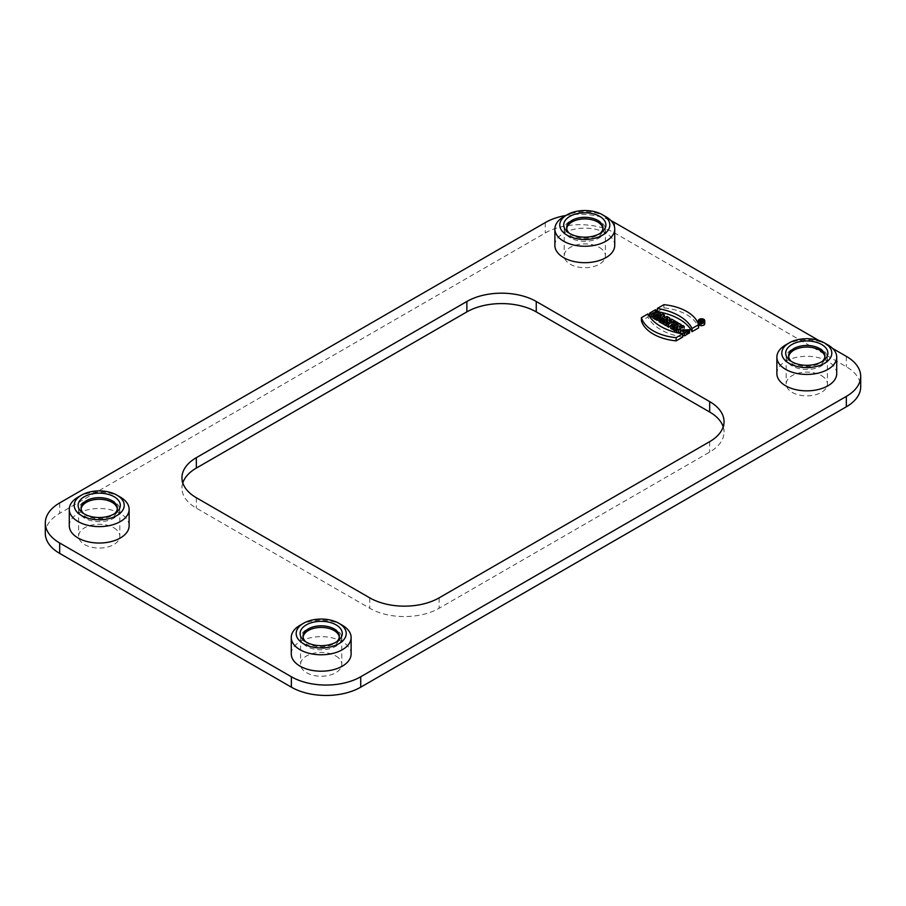 <?xml version="1.0" encoding="UTF-8"?>
<svg xmlns="http://www.w3.org/2000/svg" width="906" height="906" viewBox="0 0 906 906"><rect width="100%" height="100%" fill="white"/><g stroke="black" fill="none" stroke-linecap="round" stroke-linejoin="round"><path stroke-width="0.68" stroke-dasharray="4.53 3.4" d="M680.678 331.562L684.155 329.546L682.671 328.685L679.545 330.486L681.21 327.847L679.194 326.681L673.475 329.988M676.454 329.988L678.164 329.003L676.454 331.709M670.734 326.024L673.011 324.71L674.234 325.424L675.627 324.62L671.606 322.298L670.213 323.102L671.448 323.804L667.11 326.307M661.233 321.958L664.494 318.187L662.762 317.191L655.129 319.388M659.115 320.611L659.738 320.973L659.115 321.698M655.129 318.753L660.293 315.764L658.73 314.869L656.646 316.069L654.913 315.073L656.997 313.861L655.434 312.966L649.715 316.273M653.011 316.171L655.265 316.874L653.011 318.176M657.348 311.664L663.894 307.881A42.435 24.496 180 0 1 698.571 327.915M659.353 312.015A50.476 29.139 0 0 0 658.413 311.845M129.128 525.763A29.921 17.271 0 0 0 120.362 513.543A29.921 17.271 0 0 0 87.757 509.806A29.921 17.271 0 0 0 69.286 525.763M818.877 340.497L832.625 348.436M565.899 215.469A49.049 28.324 180 0 1 611.074 220.713M554.88 245.401A29.921 17.271 180 0 1 573.351 229.445A29.921 17.271 180 0 1 605.967 233.193A29.921 17.271 180 0 1 614.732 245.401M836.714 373.566A29.921 17.271 0 0 0 827.948 361.358A29.921 17.271 0 0 0 795.343 357.61A29.921 17.271 0 0 0 776.872 373.566M291.268 653.928A29.921 17.271 180 0 1 309.75 637.96A29.921 17.271 180 0 1 342.355 641.708A29.921 17.271 180 0 1 351.12 653.928M682.648 337.1A50.476 29.139 180 0 1 647.971 317.077L641.425 320.86M704.743 323.827A3.194 1.846 0 0 0 701.561 321.981A3.194 1.846 0 0 0 698.367 323.827M664.947 319.444L664.947 322.649L663.905 324.461M663.905 323.182L664.868 322.615M667.11 323.499A2.593 1.495 0 0 0 670.044 322.015A2.593 1.495 0 0 0 669.285 320.962L666.952 319.614L661.233 322.921M673.475 328.629L678.016 326.001L676.454 325.095L670.734 328.402M682.648 335.243L680.723 333.555M680.678 333.238L689.534 332.932M687.246 332.796L682.909 333.374L683.951 334.348L685.683 333.351L687.246 334.246M703.464 324.926A2.695 1.563 0 0 0 704.256 323.827A2.695 1.563 0 0 0 701.561 322.264A2.695 1.563 0 0 0 698.854 323.827A2.695 1.563 0 0 0 700.519 325.265A2.695 1.563 0 0 0 703.464 324.926M699.647 324.144L702.071 322.74L702.943 323.238A0.985 0.566 180 0 1 701.731 324.122L701.199 325.039L701.029 323.736L699.647 324.144L699.647 321.721M723.203 426.839A49.049 28.324 180 0 1 724.041 432.049A49.049 28.324 180 0 1 709.67 452.071L439.127 608.266A49.049 28.324 180 0 1 369.75 608.266L196.33 508.141A49.049 28.324 180 0 1 181.959 488.119A49.049 28.324 180 0 1 182.797 482.909M45.3 533.374A49.049 28.324 180 0 1 59.671 513.351L545.265 232.989A49.049 28.324 180 0 1 614.63 232.989L846.329 366.76A49.049 28.324 180 0 1 860.7 386.783M113.771 527.768A20.6 11.891 180 0 1 119.807 536.171A20.6 11.891 180 0 1 99.207 548.073A20.6 11.891 180 0 1 78.607 536.171A20.6 11.891 180 0 1 91.325 525.186A20.6 11.891 180 0 1 113.771 527.768M599.376 247.406A20.6 11.891 180 0 1 605.412 255.82A20.6 11.891 180 0 1 584.8 267.712A20.6 11.891 180 0 1 564.2 255.82A20.6 11.891 180 0 1 576.918 244.835A20.6 11.891 180 0 1 599.376 247.406M335.764 655.933A20.6 11.891 180 0 1 341.8 664.336A20.6 11.891 180 0 1 321.2 676.238A20.6 11.891 180 0 1 300.588 664.336A20.6 11.891 180 0 1 313.306 653.351A20.6 11.891 180 0 1 335.764 655.933M821.357 375.571A20.6 11.891 180 0 1 827.393 383.985A20.6 11.891 180 0 1 806.793 395.877A20.6 11.891 180 0 1 786.193 383.985A20.6 11.891 180 0 1 798.911 372.989A20.6 11.891 180 0 1 821.357 375.571M563.645 216.772A29.921 17.271 180 0 1 605.967 216.772M785.638 344.937A29.921 17.271 180 0 1 827.948 344.937M78.052 497.122A29.921 17.271 180 0 1 120.362 497.122M300.033 625.287A29.921 17.271 180 0 1 342.355 625.287M791.3 361.415A18.154 10.476 0 0 0 792.354 362.298A18.154 10.476 0 0 0 821.232 362.298A18.154 10.476 0 0 0 822.274 361.415M788.696 356.749A18.154 10.476 0 0 0 788.639 357.553A18.154 10.476 0 0 0 806.793 368.029A18.154 10.476 0 0 0 824.936 357.553A18.154 10.476 0 0 0 824.89 356.749M821.357 349.138A20.6 11.891 0 0 0 798.911 346.556A20.6 11.891 0 0 0 786.193 357.553A20.6 11.891 0 0 0 806.793 369.444A20.6 11.891 0 0 0 827.393 357.553A20.6 11.891 0 0 0 821.357 349.138M305.707 641.765A18.154 10.476 0 0 0 306.76 642.648A18.154 10.476 0 0 0 335.628 642.648A18.154 10.476 0 0 0 336.681 641.765M303.102 637.099A18.154 10.476 0 0 0 303.046 637.903A18.154 10.476 0 0 0 321.2 648.379A18.154 10.476 0 0 0 339.342 637.903A18.154 10.476 0 0 0 339.297 637.099M335.764 629.5A20.6 11.891 0 0 0 313.306 626.918A20.6 11.891 0 0 0 300.588 637.903A20.6 11.891 0 0 0 321.2 649.795A20.6 11.891 0 0 0 341.8 637.903A20.6 11.891 0 0 0 335.764 629.5M569.319 233.25A18.154 10.476 0 0 0 570.372 234.133A18.154 10.476 0 0 0 599.24 234.133A18.154 10.476 0 0 0 600.293 233.25M566.703 228.584A18.154 10.476 0 0 0 566.658 229.388A18.154 10.476 0 0 0 584.8 239.864A18.154 10.476 0 0 0 602.954 229.388A18.154 10.476 0 0 0 602.898 228.584M599.376 220.973A20.6 11.891 0 0 0 576.918 218.391A20.6 11.891 0 0 0 564.2 229.388A20.6 11.891 0 0 0 584.8 241.279A20.6 11.891 0 0 0 605.412 229.388A20.6 11.891 0 0 0 599.376 220.973M83.726 513.6A18.154 10.476 0 0 0 84.768 514.495A18.154 10.476 0 0 0 113.646 514.495A18.154 10.476 0 0 0 114.7 513.6M81.11 508.945A18.154 10.476 0 0 0 81.064 509.738A18.154 10.476 0 0 0 99.207 520.225A18.154 10.476 0 0 0 117.361 509.738A18.154 10.476 0 0 0 117.304 508.945M113.771 501.335A20.6 11.891 0 0 0 91.325 498.753A20.6 11.891 0 0 0 78.607 509.738A20.6 11.891 0 0 0 99.207 521.641A20.6 11.891 0 0 0 119.807 509.738A20.6 11.891 0 0 0 113.771 501.335M647.971 313.872L647.971 317.077M663.894 304.676L663.894 307.881M655.434 309.761L655.434 312.966M656.997 312.661L656.997 313.861M653.532 314.665L653.532 315.866M655.265 313.669L655.265 316.874M660.293 314.699L660.293 315.764M658.73 311.664L658.73 314.869M656.646 312.864L656.646 316.069M654.913 311.868L654.913 315.073M661.539 318.889L659.228 319.558L660.383 320.226L661.539 318.889L661.539 315.684M659.228 316.353L659.228 319.558M660.383 317.021L660.383 320.226M662.762 313.986L662.762 317.191M659.738 317.768L659.738 320.973M667.122 321.313L667.745 321.879L665.91 322.015L667.122 321.313L667.122 319.15M665.91 318.81L665.91 322.015M666.952 316.409L666.952 319.614M671.606 319.093L671.606 322.298M675.627 322.377L675.627 324.62M670.213 321.313L670.213 323.102M671.448 320.599L671.448 323.804M673.011 323.884L673.011 324.71M674.234 323.182L674.234 325.424M676.454 321.89L676.454 325.095M678.016 324.155L678.016 326.001M679.194 323.476L679.194 326.681M681.21 326.319L681.21 327.847M678.164 325.798L678.164 329.003M684.155 327.802L684.155 329.546M682.671 325.481L682.671 328.685M679.545 327.281L679.545 330.486M683.951 331.143L683.951 334.348M685.683 330.146L685.683 333.351M702.592 323.442L701.38 323.544L702.739 323.646L702.592 320.633M702.071 320.701L702.071 323.136M701.38 320.339L701.38 323.544M702.071 319.535L702.071 322.74M701.731 322.174L701.731 324.122M701.199 322.162L701.199 325.039M700.814 322.117L700.814 324.824M701.335 320.713L701.335 323.918M701.029 321.245L701.029 323.736M699.987 321.89L699.987 324.337M196.33 497.722L196.33 508.141M369.75 597.858L369.75 608.266M439.127 597.858L439.127 608.266M709.67 441.652L709.67 452.071M614.63 222.582L614.63 232.989M846.329 356.352L846.329 366.76M59.671 502.932L59.671 513.351M545.265 222.582L545.265 232.989M667.495 319.025L667.495 321.528M666.272 319.025L666.272 322.23M669.285 317.757L669.285 320.962M701.901 320.633L701.901 323.838M702.943 320.033L702.943 323.238M181.959 477.7L181.959 488.119M724.041 421.63L724.041 432.049M821.232 362.298L823.565 360.52M792.354 362.298L790.009 360.52M788.639 355.945L788.639 357.553M824.936 355.945L824.936 357.553M786.193 357.553L786.193 383.985M827.393 357.553L827.393 383.985M335.628 642.648L337.972 640.882M306.76 642.648L304.416 640.882M303.046 636.306L303.046 637.903M339.342 636.306L339.342 637.903M300.588 637.903L300.588 664.336M341.8 637.903L341.8 664.336M599.24 234.133L601.584 232.366M570.372 234.133L568.028 232.366M566.658 227.78L566.658 229.388M602.954 227.78L602.954 229.388M564.2 229.388L564.2 255.82M605.412 229.388L605.412 255.82M113.646 514.495L115.991 512.717M84.768 514.495L82.435 512.717M81.064 508.141L81.064 509.738M117.361 508.141L117.361 509.738M78.607 509.738L78.607 536.171M119.807 509.738L119.807 536.171M698.854 320.622L698.854 323.827M704.256 320.622L704.256 323.827M667.745 318.674L667.745 321.879M670.044 321.415L670.044 322.015M682.909 333.374L682.909 330.169M703.226 321.845L703.226 323.646M702.739 320.441L702.739 323.646"/><path stroke-width="1.36" d="M676.454 328.504L678.435 329.648L684.155 326.341L682.671 325.481L679.545 327.281L681.21 324.642L679.194 323.476L673.475 326.783L674.97 327.644L678.164 325.798L676.454 328.504L676.454 331.709L678.435 332.853L680.678 331.562M673.475 326.783L673.475 329.988L674.97 330.849L676.454 329.988M667.11 323.102L668.673 324.008L673.011 321.505L674.234 322.219L675.627 321.415L671.606 319.093L670.213 319.897L671.448 320.599L667.11 323.102L667.11 326.307L668.673 327.213L670.734 326.024M659.115 318.493L660.678 319.388L664.494 314.982L662.762 313.986L655.129 316.194L659.738 317.768L659.115 321.698L660.678 322.593L661.233 321.958M655.129 316.194L655.129 319.388L659.115 320.611M653.011 314.971L654.574 315.866L660.293 312.559L658.73 311.664L656.646 312.864L654.913 311.868L656.997 310.656L655.434 309.761L649.715 313.068L651.278 313.963L653.532 312.661L655.265 313.669L653.011 314.971L653.011 318.176L655.129 318.753M649.715 313.068L649.715 316.273L651.278 317.168L653.011 316.171M698.571 324.71L692.025 328.482A50.476 29.139 0 0 0 657.348 308.459L663.894 304.676A42.435 24.496 180 0 1 698.571 324.71L698.571 327.915L692.025 331.687A50.476 29.139 0 0 0 659.353 312.015M658.413 311.845A50.476 29.139 0 0 0 657.348 311.664L657.348 308.459M69.286 509.342L69.286 525.763A29.921 17.271 0 0 0 99.207 543.034A29.921 17.271 0 0 0 129.128 525.763L129.128 509.342A29.921 17.271 180 0 1 110.657 525.299A29.921 17.271 180 0 1 78.052 521.562A29.921 17.271 180 0 1 69.286 509.342A29.921 17.271 180 0 1 78.052 497.122L81.517 495.129A25.017 14.439 0 0 0 81.517 515.548A25.017 14.439 0 0 0 116.897 515.548A25.017 14.439 0 0 0 116.897 495.129A25.017 14.439 0 0 0 81.517 495.129M536.25 301.483L709.67 401.607A49.049 28.324 180 0 1 724.041 421.63A49.049 28.324 180 0 1 709.67 441.652L439.127 597.858A49.049 28.324 180 0 1 369.75 597.858L196.33 497.722A49.049 28.324 180 0 1 181.959 477.7A49.049 28.324 180 0 1 196.33 457.677L466.873 301.483A49.049 28.324 180 0 1 536.25 301.483L536.25 311.89L709.67 412.015A49.049 28.324 180 0 1 723.203 426.839M611.074 220.713A49.049 28.324 180 0 1 614.63 222.582L818.877 340.497M832.625 348.436L846.329 356.352A49.049 28.324 180 0 1 860.7 376.375A49.049 28.324 180 0 1 846.329 396.398L360.735 676.759A49.049 28.324 180 0 1 291.37 676.759L59.671 542.988A49.049 28.324 180 0 1 45.3 522.955A49.049 28.324 180 0 1 59.671 502.932L545.265 222.582A49.049 28.324 180 0 1 565.899 215.469M605.967 216.772L602.49 214.767L605.967 216.772A29.921 17.271 180 0 1 614.732 228.98L614.732 245.401A29.921 17.271 180 0 1 584.8 262.683A29.921 17.271 180 0 1 554.88 245.401L554.88 228.98A29.921 17.271 180 0 1 563.645 216.772L567.111 214.767A25.017 14.439 0 0 0 567.111 235.198A25.017 14.439 0 0 0 602.49 235.198A25.017 14.439 0 0 0 602.49 214.767A25.017 14.439 0 0 0 567.111 214.767M776.872 357.145L776.872 373.566A29.921 17.271 0 0 0 806.793 390.848A29.921 17.271 0 0 0 836.714 373.566L836.714 357.145A29.921 17.271 180 0 1 818.243 373.113A29.921 17.271 180 0 1 785.638 369.365A29.921 17.271 180 0 1 776.872 357.145A29.921 17.271 180 0 1 785.638 344.937L789.103 342.932A25.017 14.439 0 0 0 789.103 363.351A25.017 14.439 0 0 0 824.483 363.351A25.017 14.439 0 0 0 824.483 342.932A25.017 14.439 0 0 0 789.103 342.932M342.355 625.287L338.889 623.283L342.355 625.287A29.921 17.271 180 0 1 351.12 637.507L351.12 653.928A29.921 17.271 180 0 1 321.2 671.199A29.921 17.271 180 0 1 291.268 653.928L291.268 637.507A29.921 17.271 180 0 1 300.033 625.287L303.51 623.283A25.017 14.439 0 0 0 303.51 643.713A25.017 14.439 0 0 0 338.889 643.713A25.017 14.439 0 0 0 338.889 623.283A25.017 14.439 0 0 0 303.51 623.283M676.114 340.882L682.648 337.1L682.648 333.895A50.476 29.139 180 0 1 647.971 313.872L641.425 317.655L641.425 320.86A42.435 24.496 0 0 0 676.114 340.882L676.114 337.678L682.648 333.895M698.367 320.622L698.367 323.827A3.194 1.846 0 0 0 700.338 325.526A3.194 1.846 0 0 0 703.815 325.129A3.194 1.846 0 0 0 704.743 323.827L704.743 320.622A3.194 1.846 0 0 0 701.561 318.776A3.194 1.846 0 0 0 698.367 320.622A3.194 1.846 0 0 0 700.338 322.321A3.194 1.846 0 0 0 703.815 321.924A3.194 1.846 0 0 0 704.743 320.622M664.947 319.444L663.905 321.256L665.808 322.355L667.009 320.282A2.593 1.495 0 0 0 670.044 318.81A2.593 1.495 0 0 0 669.285 317.757L666.952 316.409L661.233 319.716L661.233 322.921L662.796 323.816L663.905 323.182M663.905 321.256L663.905 324.461L665.808 325.56L667.009 323.487A2.593 1.495 0 0 0 667.11 323.499M670.734 325.197L672.297 326.103L678.016 322.796L676.454 321.89L670.734 325.197L670.734 328.402L672.297 329.308L673.475 328.629M687.246 331.041L684.472 332.649L680.678 330.033L689.534 329.727L688.288 330.441L682.909 330.169L683.951 331.143L685.683 330.146L687.246 331.041L687.246 334.246L684.472 335.854L682.648 335.243M680.723 333.555L680.678 330.033M689.534 329.727L689.534 332.932L688.288 333.646L687.246 332.796M114.122 496.726A21.087 12.174 180 0 1 115.991 512.717A21.087 12.174 180 0 1 82.435 512.717A21.087 12.174 180 0 1 85.323 496.171A21.087 12.174 180 0 1 114.122 496.726M821.708 344.529A21.087 12.174 180 0 1 823.565 360.52A21.087 12.174 180 0 1 790.009 360.52A21.087 12.174 180 0 1 792.909 343.974A21.087 12.174 180 0 1 821.708 344.529M182.797 482.909A49.049 28.324 180 0 1 196.33 468.085L466.873 311.89A49.049 28.324 180 0 1 536.25 311.89M860.7 376.375L860.7 386.783A49.049 28.324 180 0 1 846.329 406.817L360.735 687.167A49.049 28.324 180 0 1 291.37 687.167L59.671 553.396A49.049 28.324 180 0 1 45.3 533.374L45.3 522.955M614.732 228.98A29.921 17.271 180 0 1 584.8 246.262A29.921 17.271 180 0 1 554.88 228.98M599.715 216.364A21.087 12.174 180 0 1 601.584 232.366A21.087 12.174 180 0 1 568.028 232.366A21.087 12.174 180 0 1 570.927 215.809A21.087 12.174 180 0 1 599.715 216.364M824.483 342.932L827.948 344.937A29.921 17.271 180 0 1 836.714 357.145M116.897 495.129L120.362 497.122A29.921 17.271 180 0 1 129.128 509.342M351.12 637.507A29.921 17.271 180 0 1 321.2 654.778A29.921 17.271 180 0 1 291.268 637.507M336.115 624.891A21.087 12.174 180 0 1 337.972 640.882A21.087 12.174 180 0 1 304.416 640.882A21.087 12.174 180 0 1 307.315 624.336A21.087 12.174 180 0 1 336.115 624.891M822.274 361.415A18.154 10.476 0 0 0 824.936 355.945A18.154 10.476 0 0 0 819.624 348.538A18.154 10.476 0 0 0 799.851 346.262A18.154 10.476 0 0 0 788.639 355.945A18.154 10.476 0 0 0 791.3 361.415M824.89 356.749A18.154 10.476 0 0 0 819.624 350.135A18.154 10.476 0 0 0 800.496 347.723A18.154 10.476 0 0 0 788.696 356.749M336.681 641.765A18.154 10.476 0 0 0 339.342 636.306A18.154 10.476 0 0 0 334.031 628.889A18.154 10.476 0 0 0 314.246 626.624A18.154 10.476 0 0 0 303.046 636.306A18.154 10.476 0 0 0 305.707 641.765M339.297 637.099A18.154 10.476 0 0 0 334.031 630.497A18.154 10.476 0 0 0 314.892 628.073A18.154 10.476 0 0 0 303.102 637.099M600.293 233.25A18.154 10.476 0 0 0 602.954 227.78A18.154 10.476 0 0 0 597.643 220.373A18.154 10.476 0 0 0 577.858 218.108A18.154 10.476 0 0 0 566.658 227.78A18.154 10.476 0 0 0 569.319 233.25M602.898 228.584A18.154 10.476 0 0 0 597.643 221.981A18.154 10.476 0 0 0 578.504 219.558A18.154 10.476 0 0 0 566.703 228.584M114.7 513.6A18.154 10.476 0 0 0 117.361 508.141A18.154 10.476 0 0 0 112.038 500.735A18.154 10.476 0 0 0 92.265 498.459A18.154 10.476 0 0 0 81.064 508.141A18.154 10.476 0 0 0 83.726 513.6M117.304 508.945A18.154 10.476 0 0 0 112.038 502.332A18.154 10.476 0 0 0 92.91 499.919A18.154 10.476 0 0 0 81.11 508.945M641.425 317.655A42.435 24.496 0 0 0 676.114 337.678M692.025 328.482L692.025 331.687M703.464 321.721A2.695 1.563 0 0 0 704.256 320.622A2.695 1.563 0 0 0 701.561 319.059A2.695 1.563 0 0 0 698.854 320.622A2.695 1.563 0 0 0 700.519 322.06A2.695 1.563 0 0 0 703.464 321.721M656.997 310.656L656.997 312.661M651.278 313.963L651.278 317.168M653.532 312.661L653.532 314.665M654.574 315.866L654.574 319.071M660.293 312.559L660.293 314.699M661.539 315.684L659.228 316.353L660.383 317.021L661.539 315.684M664.494 314.982L664.494 317.836M656.691 317.089L656.691 320.294M657.937 316.726L657.937 319.931M660.678 319.388L660.678 322.593M667.122 318.108L667.745 318.674L665.91 318.81L667.122 318.108L667.122 319.15M661.233 319.716L662.796 320.611L662.796 323.816M662.796 320.611L664.868 319.41M665.808 322.355L665.808 325.56M667.009 320.282L667.009 323.487M675.627 321.415L675.627 322.377M670.213 319.897L670.213 321.313M668.673 324.008L668.673 327.213M673.011 321.505L673.011 323.884M674.234 322.219L674.234 323.182M678.016 322.796L678.016 324.155M672.297 326.103L672.297 329.308M681.21 324.642L681.21 326.319M674.97 327.644L674.97 330.849M678.435 329.648L678.435 332.853M684.155 326.341L684.155 327.802M688.288 330.441L688.288 333.646M684.472 332.649L684.472 335.854M702.071 319.931L701.38 320.339L702.739 320.441L702.071 319.931L702.071 320.701M701.731 320.917L701.199 321.834L701.335 320.713L699.647 320.939L702.071 319.535L702.943 320.033A0.985 0.566 180 0 1 701.731 320.917L701.731 322.174M701.029 320.543L701.029 321.245M699.987 321.143L699.987 321.89M699.647 320.939L699.647 321.721M709.67 401.607L709.67 412.015M466.873 301.483L466.873 311.89M196.33 457.677L196.33 468.085M846.329 396.398L846.329 406.817M360.735 676.759L360.735 687.167M291.37 676.759L291.37 687.167M59.671 542.988L59.671 553.396M667.495 318.323L667.495 319.025M670.044 318.81L670.044 321.415M703.226 320.441L703.226 321.845"/></g></svg>
